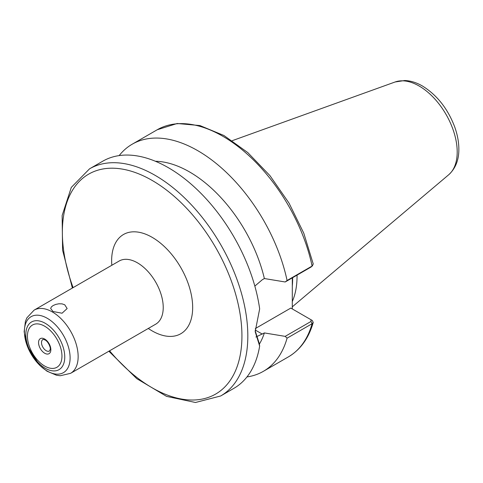 <?xml version="1.0" encoding="UTF-8"?>
<svg xmlns="http://www.w3.org/2000/svg" width="483" height="483" viewBox="0 0 483 483"><rect width="100%" height="100%" fill="white"/><g stroke="black" fill="none" stroke-linecap="round" stroke-linejoin="round"><path stroke-width="0.72" d="M53.076 311.523L50.661 308.54L51.289 306.995L53.076 305.564L55.756 304.411L58.908 303.777L62.059 303.867L64.74 304.791L67.155 308.54L62.059 313.213L53.076 311.523M108.868 351.226L136.761 378.654L166.563 396.374L195.482 402.49L220.665 395.982L233.911 388.332A131.141 75.716 -120 0 0 259.661 346.088L259.238 343.401L255.187 330.795M246.958 376.939A131.141 75.716 -120 0 0 263.35 371.336A131.141 75.716 -120 0 0 287.083 338.16L312.103 323.713L313.232 322.451L312.362 320.555L310.919 319.692M292.312 277.858L292.275 308.927M311.016 267.063L312.103 266.048A131.141 75.716 -120 0 0 157.235 129.752L177.17 123.503L199.926 125.556L223.943 135.506L247.773 152.58L269.949 175.625L289.045 203.126L303.801 233.253L313.25 264.026L312.103 266.048L287.083 280.496L285.175 281.981L311.016 267.063L312.616 265.68M259.661 346.088L255.181 331.664L259.661 308.885A131.141 75.716 -120 0 0 196.225 188.738A131.141 75.716 -120 0 0 102.77 161.195L89.524 168.845L71.303 187.398L62.138 215.509L62.585 250.17L72.384 288.037M254.837 286.099L262.311 279.729L264.37 278.54A110.945 64.058 -120 0 0 155.375 161.256M264.37 278.54L285.175 281.981M287.083 280.496A131.141 75.716 -120 0 0 132.209 144.2A131.141 75.716 -120 0 0 119.162 155.592M312.362 320.555L310.974 319.722L311.016 321.449L285.175 336.367L287.083 338.16M285.175 336.367L264.37 332.926L255.905 337.031M259.359 344.15A110.945 64.058 -120 0 0 264.37 332.926M255.284 328.585L290.802 308.076L311.034 319.758M292.275 301.591A92.525 53.42 -120 0 0 297.057 275.998A92.525 53.42 -120 0 0 297.057 275.123M313.232 322.451C308.709 338.257 300.426 349.734 288.369 356.895A131.141 75.716 -120 0 0 312.103 323.713L311.016 321.449M292.281 286.256A92.525 53.42 -120 0 0 292.644 278.546A92.525 53.42 -120 0 0 292.638 277.671M220.665 395.982A131.141 75.716 -120 0 0 247.821 335.951A131.141 75.716 -120 0 0 155.097 175.335A131.141 75.716 -120 0 0 89.524 168.845M262.311 334.115L255.211 330.016M109.581 350.815A126.975 73.307 -120 0 0 241.935 335.951A126.975 73.307 -120 0 0 152.151 180.437A126.975 73.307 -120 0 0 73.096 287.626M148.299 328.458A57.296 33.079 -120 0 0 192.669 307.502A57.296 33.079 -120 0 0 152.151 237.328A57.296 33.079 -120 0 0 111.821 265.27M155.985 324.069L155.671 324.202A36.479 21.065 -120 0 0 163.23 307.502A36.479 21.065 -120 0 0 137.432 262.824A36.479 21.065 -120 0 0 119.192 261.013L119.464 260.814M78.149 356.623A36.479 21.065 -120 0 0 52.351 311.946A36.479 21.065 -120 0 0 34.112 310.134L26.879 317.832L25.418 321.358L24.15 331.791L27.211 345.925L39.6 365.233L46.978 371.198L56.505 375.237L60.309 375.738L70.59 373.323A36.479 21.065 -120 0 0 78.149 356.623M70.107 357.867A32.319 18.662 -120 0 0 47.249 318.285A32.319 18.662 -120 0 0 24.398 331.483A32.319 18.662 -120 0 0 47.249 371.065A32.319 18.662 -120 0 0 70.107 357.867M64.758 357.04A27.525 15.891 -120 0 0 45.293 323.332A27.525 15.891 -120 0 0 25.834 334.568A27.525 15.891 -120 0 0 45.293 368.275A27.525 15.891 -120 0 0 64.758 357.04M61.957 356.11A24.398 14.085 -120 0 0 44.702 326.224A24.398 14.085 -120 0 0 27.446 336.186A24.398 14.085 -120 0 0 44.702 366.072A24.398 14.085 -120 0 0 61.957 356.11M50.848 349.692A8.688 5.017 -120 0 0 44.702 339.048A8.688 5.017 -120 0 0 38.555 342.598A8.688 5.017 -120 0 0 44.702 353.242A8.688 5.017 -120 0 0 50.848 349.692M41.502 342.598A6.611 3.816 -120 0 0 44.388 349.251A6.611 3.816 -120 0 0 49.477 351.02L50.208 349.414C50.902 348.219 48.59 341.789 45.136 340.002C43.446 339.374 42.691 339.229 42.872 339.573A6.611 3.816 -120 0 0 41.502 342.598M457.202 151.97A53.861 31.093 -120 0 0 419.117 86.004A53.861 31.093 -120 0 0 395.112 81.983L404.712 80.51C410.671 80.764 416.575 82.599 422.432 86.01C437 95.042 447.747 108.645 454.66 126.818C457.347 134.28 458.747 141.525 458.85 148.547C459.049 159.631 455.662 168.374 448.683 174.774A53.861 31.093 -120 0 0 457.202 151.97M288.369 356.895L263.35 371.336M157.235 129.752L132.209 144.2M310.521 319.462L311.976 320.301M119.192 261.013L34.112 310.134M155.671 324.202L70.59 373.323M395.112 81.983L232.293 140.662M448.683 174.774L292.275 306.85"/></g></svg>

